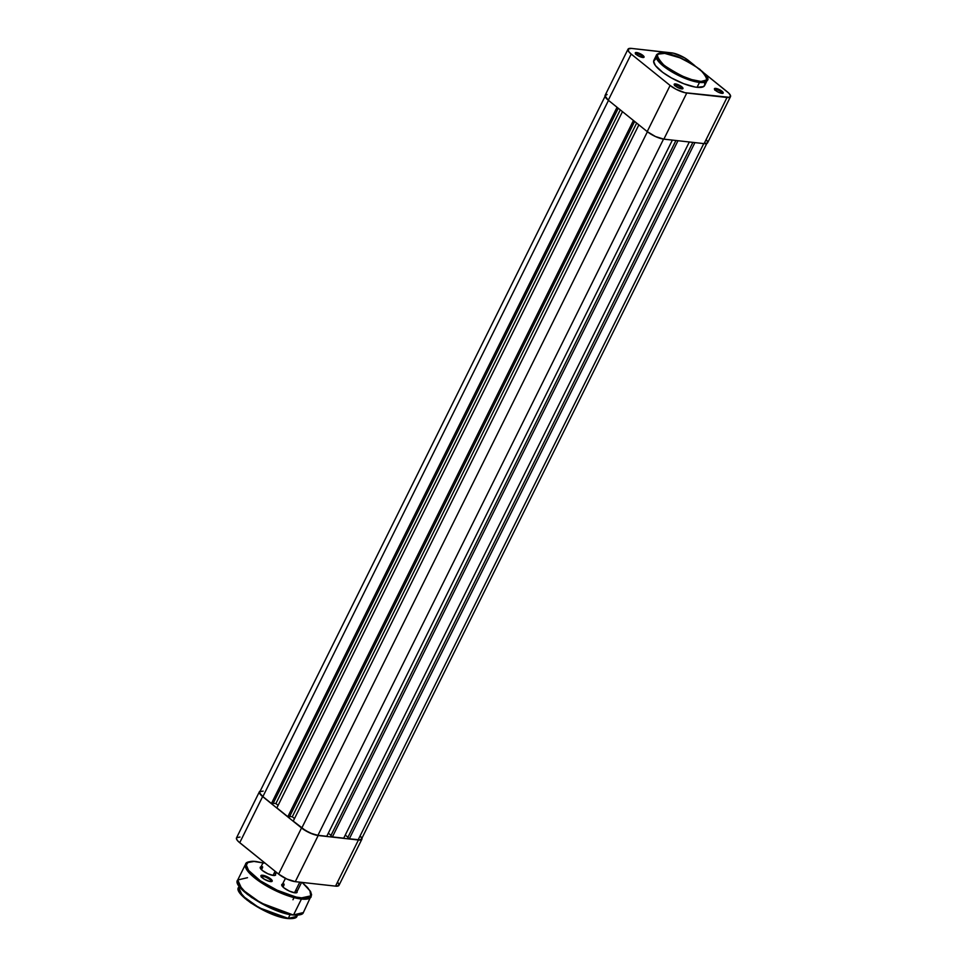 <?xml version="1.0" encoding="UTF-8"?>
<svg xmlns="http://www.w3.org/2000/svg" width="967" height="967" viewBox="0 0 967 967"><rect width="100%" height="100%" fill="white"/><g stroke="black" fill="none" stroke-linecap="round" stroke-linejoin="round"><path stroke-width="1.45" d="M715.906 89.508A4.073 1.16 26.4 0 0 714.831 89.762A4.073 1.16 -153.6 0 1 715.906 89.508L715.471 90.39L715.906 89.508A4.073 1.16 -153.6 0 1 720.125 91.176A4.073 1.16 -153.6 0 1 722.119 93.376A4.073 1.16 26.4 0 0 720.125 91.176A4.073 1.16 26.4 0 0 715.906 89.508L715.749 88.396L715.906 89.508M721.89 93.352A4.883 1.39 -153.6 0 1 717.429 91.708A4.883 1.39 -153.6 0 1 714.456 89.169A4.883 1.39 -153.6 0 1 715.749 88.396L714.468 89.206L717.055 91.502L720.439 93.037L723.135 93.134L721.334 90.741L715.749 88.396A4.883 1.39 -153.6 0 1 721.394 90.777A4.883 1.39 -153.6 0 1 722.808 93.328A4.883 1.39 -153.6 0 1 721.89 93.352M636.769 53.644A4.073 1.16 26.4 0 0 635.682 53.898A4.073 1.16 -153.6 0 1 636.769 53.644L636.334 54.527L636.769 53.644A4.073 1.16 -153.6 0 1 640.976 55.312A4.073 1.16 -153.6 0 1 642.97 57.512A4.073 1.16 26.4 0 0 640.976 55.312A4.073 1.16 26.4 0 0 636.769 53.644L636.6 52.532L636.769 53.644M642.741 57.488A4.883 1.39 -153.6 0 1 638.28 55.844A4.883 1.39 -153.6 0 1 635.307 53.306A4.883 1.39 -153.6 0 1 636.6 52.532L635.319 53.342L637.156 55.155L641.29 57.174L643.986 57.271L641.435 54.394L636.6 52.532A4.883 1.39 -153.6 0 1 642.245 54.914A4.883 1.39 -153.6 0 1 643.671 57.452A4.883 1.39 -153.6 0 1 642.741 57.488M675.679 85.036A4.073 1.16 26.4 0 0 674.603 85.277A4.073 1.16 -153.6 0 1 675.679 85.036L675.244 85.906L675.679 85.036A4.073 1.16 -153.6 0 1 679.898 86.692A4.073 1.16 -153.6 0 1 681.892 88.904A4.073 1.16 26.4 0 0 679.898 86.692A4.073 1.16 26.4 0 0 675.679 85.036L675.51 83.924L675.679 85.036M681.662 88.879A4.883 1.39 -153.6 0 1 677.19 87.235A4.883 1.39 -153.6 0 1 674.229 84.697A4.883 1.39 -153.6 0 1 675.51 83.924L674.168 84.395L676.066 86.534L680.212 88.553L682.907 88.662L681.106 86.268L675.51 83.924A4.883 1.39 -153.6 0 1 681.155 86.305A4.883 1.39 -153.6 0 1 682.581 88.843A4.883 1.39 -153.6 0 1 681.662 88.879M655.735 58.89L653.619 61.332L655.408 65.551L662.661 72.32L671.4 77.916L683.826 83.754L695.176 87.054L697.062 87.32L699.492 82.425A0.81 0.616 -83.6 0 0 699.322 81.313C691.852 81.168 680.115 75.849 664.124 65.357C655.082 55.651 655.275 51.662 664.716 53.39C672.186 53.548 683.923 58.854 699.915 69.346C708.968 79.064 708.775 83.053 699.322 81.313A0.81 0.616 96.4 0 1 699.492 82.425L707.046 80.648A28.333 8.05 -153.6 0 1 699.492 82.425L697.062 87.32A28.333 8.05 26.4 0 0 704.617 85.543L707.046 80.648C713.827 76.889 682.11 54.321 664.462 53.282A0.81 0.616 96.4 0 1 664.716 53.39L679.994 57.827L694.113 65.212L704.169 73.311L706.514 76.768L706.345 80.068L701.002 81.446L691.163 79.487L681.602 75.813L669.926 69.503L662.516 64.003L657.524 57.947L657.294 55.3L658.322 54.104L664.716 53.39A0.81 0.616 -83.6 0 0 664.172 53.342A0.81 0.616 96.4 0 1 664.45 53.282C659.397 53.016 656.678 53.741 656.291 55.457L659.651 62.758L674.072 73.154L699.492 82.425A28.333 8.05 -153.6 0 1 670.046 70.784A28.333 8.05 -153.6 0 1 656.291 55.457L653.861 60.353A28.333 8.05 26.4 0 0 667.617 75.68A28.333 8.05 26.4 0 0 697.062 87.32L703.638 86.583L704.87 84.564L704.459 82.642M607.083 94.5L604.979 95.818L608.291 100.217L647.213 131.597L655.481 136.552L663.87 139.151L704.109 143.636L707.433 143.043M707.687 142.367L706.865 140.42M730.484 96.676L707.578 142.814A13.03 3.699 26.4 0 1 704.109 143.636L727.015 97.486L704.109 143.636L663.87 139.151L686.775 93.013L727.015 97.486A13.03 3.699 -153.6 0 0 730.484 96.676A13.03 3.699 -153.6 0 0 727.281 91.817L704.145 73.154L728.719 93.098L730.411 95.334L729.626 97.341L684.974 92.699L676.09 89.29L670.119 85.459L631.197 54.067L628.707 51.614L628.151 49.003L631.475 48.41L673.516 53.197L684.588 57.839L694.681 65.526L688.371 60.438A13.03 3.699 -153.6 0 0 671.714 52.883L631.475 48.41A13.03 3.699 -153.6 0 0 628.006 49.22L605.1 95.37A13.03 3.699 26.4 0 0 608.291 100.217L647.213 131.597L670.119 85.459L631.197 54.067L608.291 100.217L631.197 54.067A13.03 3.699 -153.6 0 1 628.006 49.22M670.119 85.459L647.213 131.597A13.03 3.699 26.4 0 0 663.87 139.151L686.775 93.013A13.03 3.699 -153.6 0 1 670.119 85.459M605.463 95.552L259.785 791.913A12.619 3.59 26.4 0 0 262.879 796.603L271.437 803.504L273.02 803.674L271.437 803.504L617.043 107.277L271.437 803.504L262.879 796.603L608.497 100.375L262.879 796.603L259.857 793.206L259.93 791.683L263.157 791.115M361.392 839.211L359.615 839.839L349.329 838.8L694.922 142.608L349.329 838.8L358.177 839.779L703.758 143.587L358.177 839.779A12.619 3.59 26.4 0 0 361.537 838.993L707.215 142.632M349.329 838.8L347.794 837.567L692.88 142.379L347.794 837.567L349.329 838.8M347.951 837.241L345.255 835.077L347.951 837.241M689.314 141.98L343.72 838.171L689.314 141.98M677.988 140.723L332.394 836.914L343.72 838.171L332.394 836.914L330.859 835.681L675.945 140.493L330.859 835.681L332.394 836.914L677.988 140.723M331.016 835.355L328.321 833.191L331.016 835.355M672.379 140.094L326.786 836.286L672.379 140.094M663.531 139.115L317.938 835.307L326.786 836.286L317.938 835.307L663.531 139.115M301.801 827.994A12.619 3.59 26.4 0 0 317.938 835.307L312.051 833.723L305.463 830.508L293.243 821.092L638.861 124.864L293.243 821.092L301.801 827.994L647.407 131.766L301.801 827.994M294.5 818.578L292.288 816.789L636.649 123.087L292.288 816.789L289.604 816.486L292.288 816.789L294.5 818.578M289.411 816.897L634.63 121.455L289.411 816.897L287.815 816.716L289.411 816.897M633.433 120.488L287.815 816.716L276.864 807.88L622.47 111.652L276.864 807.88L287.815 816.716L633.433 120.488M620.258 109.863L275.897 803.577L278.121 805.354L275.897 803.577L620.258 109.863M273.226 803.275L275.897 803.577L273.226 803.275M273.02 803.674L618.239 108.244L273.02 803.674M360.848 836.673L361.646 838.558M239.985 837.059L236.661 837.64L236.589 839.211L238.281 841.447L278.629 874.108L286.897 879.051L295.286 881.662L335.525 886.135L338.849 885.542L338.293 882.931M361.827 837.833L361.755 839.404L358.431 839.997L318.191 835.512L309.815 832.913L301.535 827.957L262.625 796.578L259.494 793.061L260.28 791.054M358.431 839.997L318.191 835.512L295.286 881.662L335.525 886.135L358.431 839.997L335.525 886.135A13.03 3.699 26.4 0 0 338.994 885.325L361.9 839.175A13.03 3.699 -153.6 0 1 358.431 839.997M301.535 827.957L278.629 874.108L239.719 842.716L262.625 796.578L301.535 827.957L278.629 874.108A13.03 3.699 26.4 0 0 295.286 881.662L318.191 835.512A13.03 3.699 -153.6 0 1 301.535 827.957M259.422 791.731L236.516 837.869A13.03 3.699 26.4 0 0 239.719 842.716L262.625 796.578A13.03 3.699 -153.6 0 1 259.422 791.731A13.03 3.699 -153.6 0 1 260.196 791.091M361.948 838.171A13.03 3.699 -153.6 0 1 361.9 839.175M275.075 871.243L273.008 875.425L275.075 871.243M299.782 882.158L294.512 892.771L299.782 882.158M238.764 890.692L246.996 900.072L263.302 910.225L288.251 918.384L259.023 907.723L242.451 895.78L238.595 887.392A32.564 9.259 26.4 0 0 254.394 905.003A32.564 9.259 26.4 0 0 288.251 918.384L290.16 914.528L288.251 918.384A32.564 9.259 26.4 0 0 296.929 916.341L287.9 918.505L294.198 918.215M302.079 882.412L309.899 890.643L310.721 895.877L301.257 897.944A0.81 0.616 96.4 0 1 301.426 899.056L293.581 914.855A36.637 10.419 26.4 0 0 303.36 912.558L293.243 914.975L300.302 914.649M302.018 882.363L307.566 887.525L310.612 892.021L310.927 895.466L308.461 897.557L303.433 898.113L296.289 897.086L278.194 890.788L260.28 880.78L248.592 870.421L246.331 865.09L247.878 862.528L254.031 861.44L262.964 862.89L255.941 861.488A0.81 0.616 96.4 0 1 256.207 861.597L263.931 863.132M301.426 899.056L311.205 896.76A36.637 10.419 -153.6 0 1 301.426 899.056A36.637 10.419 -153.6 0 1 263.338 884.007A36.637 10.419 -153.6 0 1 245.57 864.184L249.909 873.624L268.548 887.065L301.426 899.056A0.81 0.616 -83.6 0 0 301.257 897.944C295.358 897.92 272.44 890.667 255.445 877.178C239.079 863.761 248.483 860.11 256.207 861.597A0.81 0.616 -83.6 0 0 255.663 861.549A0.81 0.616 96.4 0 1 255.941 861.488C249.293 861.21 245.836 862.105 245.57 864.184L237.725 879.982A36.637 10.419 26.4 0 0 255.506 899.806A36.637 10.419 26.4 0 0 293.581 914.855L301.426 899.056M262.649 867.387A8.147 2.309 26.4 0 0 260.425 868.402A8.147 2.309 -153.6 0 1 260.474 867.895A8.147 2.309 -153.6 0 1 262.649 867.387L261.501 869.708L262.649 867.387M261.561 866.686L260.171 867.568L262.371 870.481L267.847 873.757L273.407 875.473A8.63 2.454 -153.6 0 1 265.514 872.572A8.63 2.454 -153.6 0 1 260.268 868.088A8.63 2.454 -153.6 0 1 262.553 866.722M284.153 884.732A8.147 2.309 26.4 0 0 281.929 885.748A8.147 2.309 -153.6 0 1 281.989 885.24A8.147 2.309 -153.6 0 1 284.153 884.732L283.005 887.053L284.153 884.732M283.065 884.031L281.675 884.914L283.875 887.827L289.351 891.103L294.911 892.819A8.63 2.454 -153.6 0 1 287.03 889.918A8.63 2.454 -153.6 0 1 281.784 885.434A8.63 2.454 -153.6 0 1 284.056 884.068M262.782 876.356A5.451 1.547 26.4 0 0 261.283 876.791A5.451 1.547 -153.6 0 1 261.32 876.694A5.451 1.547 -153.6 0 1 262.782 876.356L262.13 877.661L262.782 876.356A5.451 1.547 -153.6 0 1 268.451 878.592A5.451 1.547 -153.6 0 1 271.098 881.541A5.451 1.547 -153.6 0 1 271.038 881.626A5.451 1.547 26.4 0 0 268.596 878.689A5.451 1.547 26.4 0 0 262.782 876.356L262.613 875.244L262.782 876.356M270.494 881.602A6.273 1.777 -153.6 0 1 264.765 879.486A6.273 1.777 -153.6 0 1 260.957 876.235A6.273 1.777 -153.6 0 1 262.613 875.244L261.356 875.304L260.981 876.271L264.305 879.221L269.624 881.445L272.102 881.312L269.781 878.241L262.613 875.244A6.273 1.777 -153.6 0 1 269.866 878.29A6.273 1.777 -153.6 0 1 271.691 881.553A6.273 1.777 -153.6 0 1 270.494 881.602M296.543 892.759A8.63 2.454 -153.6 0 1 294.911 892.819L297.111 892.432L296.748 890.704M275.039 875.413A8.63 2.454 -153.6 0 1 273.407 875.473L275.607 875.087L275.244 873.358M285.362 878.229L285.325 878.979M295.443 915.145L299.105 914.939M238.813 885.554L242.79 890.377L251.698 897.569L273.081 909.125M279.415 911.555L290.813 914.625M289.858 918.65L293.11 918.469M239.586 892.384L244.772 898.222L251.021 903.045L269.998 913.307M275.631 915.471L285.748 918.191M237.906 883.681L247.201 894.245L265.562 905.668L293.352 915.012L260.703 902.864L242.064 889.422L237.725 879.982L247.504 877.685M714.831 90.161L714.456 89.169M635.694 54.297L635.307 53.306M674.603 85.676L674.229 84.697M276.453 872.343L274.906 875.449M301.595 882.363L296.41 892.795M294.016 897.618L292.965 899.757M285.41 878.35L281.832 885.554M263.471 861.875L260.328 868.209M297.51 915.181L296.929 916.341C296.518 918.106 293.545 918.843 288.009 918.541C269.273 917.272 232.636 893.738 238.595 887.392L239.175 886.219M302.175 882.424L310.552 891.441L311.604 894.85L303.36 912.558C302.901 914.528 299.565 915.35 293.339 915.012C272.21 913.622 230.956 886.957 237.725 879.982M261.344 877.214L260.957 876.235"/></g></svg>
